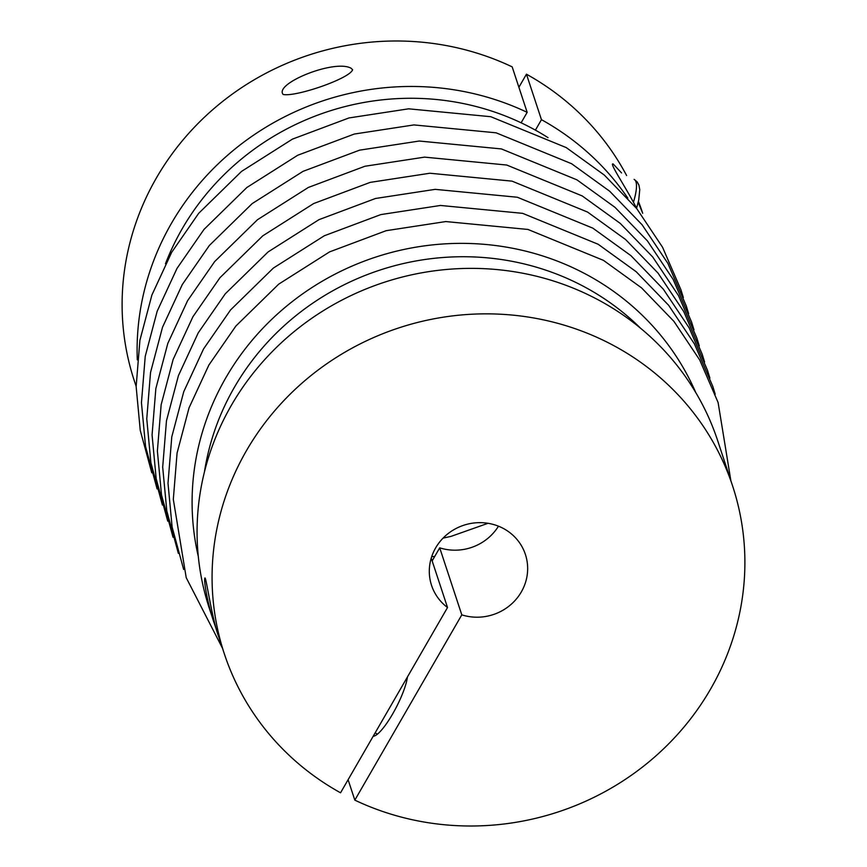 <?xml version="1.0" encoding="UTF-8"?>
<svg xmlns="http://www.w3.org/2000/svg" width="867" height="867" viewBox="0 0 867 867"><rect width="100%" height="100%" fill="white"/><g stroke="black" fill="none" stroke-linecap="round" stroke-linejoin="round"><path stroke-width="1.3" d="M136.141 386.335L134.342 380.884A267.643 254.8 161.8 0 1 217.682 105.46A267.643 254.8 161.8 0 1 512.169 66.867L527.169 112.342A267.643 254.8 161.8 0 0 137.3 359.87M627.816 198.131A267.643 254.8 161.8 0 0 541.452 119.679L535.405 130.137A255.288 243.042 161.8 0 0 521.121 122.8A255.288 243.042 161.8 0 0 165.467 263.785M638.21 202.325L642.696 213.271A267.643 254.8 161.8 0 0 638.437 201.382M626.603 175.524A267.643 254.8 161.8 0 0 526.453 74.204L541.452 119.679M352.62 69.739L351.07 68.233C334.554 58.956 273.734 83.687 283.162 94.46C295.441 97.212 349.737 78.669 352.62 69.739M548.02 137.647A255.288 243.042 161.8 0 0 535.405 130.137M521.121 122.8L527.169 112.342M526.453 74.204L518.899 87.274M498.471 526.182A49.408 47.035 -18.2 0 1 439.71 547.836L432.156 560.916M407.436 676.943A37.053 8.269 117.2 0 1 392.697 713.855A37.053 8.269 117.2 0 1 373.189 736.267M431.235 558.12L447.524 607.518L340.547 792.796A267.643 254.8 -18.2 0 1 224.304 653.729A267.643 254.8 -18.2 0 1 398.701 327.943A267.643 254.8 -18.2 0 1 732.658 486.116A267.643 254.8 -18.2 0 1 649.318 761.54A267.643 254.8 -18.2 0 1 354.831 800.133L348.101 779.726M354.831 800.133L461.797 614.855L439.71 547.836M224.304 653.729L218.636 636.551C212.924 621.574 207.755 587.945 205.501 578.907L205.024 577.942C203.333 578.311 207.397 604.039 214.182 623.037L209.305 608.255A267.643 254.8 -18.2 0 1 383.702 282.469A267.643 254.8 -18.2 0 1 717.67 440.642L732.658 486.116M204.417 472.06A255.288 243.042 -18.2 0 1 379.648 270.179A255.288 243.042 -18.2 0 1 640.594 328.257M214.182 623.037L216.793 630.667M447.524 607.518A49.408 47.035 -18.2 0 1 431.56 585.398A49.408 47.035 -18.2 0 1 463.747 525.25A49.408 47.035 -18.2 0 1 525.402 554.457A49.408 47.035 -18.2 0 1 512.527 603.074A49.408 47.035 -18.2 0 1 461.797 614.855M636.746 208.611C626.928 188.833 608.341 161.836 613.251 164.036L621.552 172.934M198.315 556.516A262.842 250.238 -18.2 0 1 375.378 257.206A262.842 250.238 -18.2 0 1 695.735 392.513M636.573 208.275L638.741 199.963L639.759 189.645L638.892 185.061L637.18 181.918L634.113 179.382A57.645 12.864 117.2 0 1 633.43 202.358M488.013 523.3L451.035 536.37L443.08 538.114M434.768 556.386L431.668 556.744M683.348 297.554L680.931 289.773L662.561 247.258L636.779 208.654L604.364 175.101L566.292 147.618L490.787 116.709L408.628 108.819L348.978 117.945L292.407 139.143L241.525 171.417L198.706 213.293L171.688 252.308L151.888 295.062L139.912 340.276L136.141 386.606L140.259 430.422L151.79 472.818M688.658 313.659L686.241 305.878L667.872 263.373L642.089 224.759L609.674 191.217L571.602 163.722L496.097 132.814L413.938 124.924L354.289 134.049L297.717 155.247L246.835 187.521L204.016 229.397L176.998 268.412L157.198 311.166L145.222 356.38L141.451 402.711L145.569 446.538L157.1 488.923M693.968 329.763L691.552 321.982L673.182 279.477L647.4 240.863L614.985 207.321L576.913 179.827L501.408 148.929L419.249 141.028L359.599 150.154L303.027 171.352L252.145 203.626L209.326 245.513L182.308 284.528L162.508 327.271L150.533 372.485L146.761 418.826L150.88 462.642L162.411 505.027M730.859 480.665L718.104 402.516L699.734 360.011L673.952 321.397L641.537 287.855L603.465 260.36L527.96 229.452L445.801 221.562L386.151 230.687L329.579 251.885L278.697 284.159L235.878 326.035L208.86 365.061L189.06 407.804L177.085 453.018L173.313 499.349L186.221 577.682L222.505 648.278M715.21 394.192L712.793 386.411L694.424 343.896L668.641 305.292L636.226 271.75L598.154 244.256L522.649 213.347L440.49 205.457L380.841 214.583L324.269 235.781L273.387 268.055L230.568 309.931L203.55 348.946L183.75 391.7L171.774 436.914L168.003 483.244L172.121 527.06L183.652 569.456M377.47 734.121L375.118 732.908M709.9 378.088L707.483 370.296L689.113 327.791L663.331 289.188L630.916 255.635L592.844 228.151L517.339 197.243L435.18 189.353L375.53 198.478L318.958 219.665L268.076 251.95L225.257 293.826L198.24 332.841L178.439 375.595L166.464 420.809L162.693 467.14L166.811 510.956L178.342 553.341M704.589 361.983L702.172 354.191L683.803 311.687L658.02 273.083L625.606 239.53L587.533 212.047L512.029 181.138L429.869 173.237L370.22 182.373L313.648 203.561L262.766 235.846L219.947 277.722L192.929 316.737L173.129 359.48L161.154 404.705L157.382 451.035L161.5 494.851L173.032 537.237M699.279 345.879L696.862 338.087L678.493 295.582L652.71 256.979L620.295 223.426L582.223 195.931L506.718 165.033L424.559 157.133L364.909 166.258L308.338 187.456L257.456 219.741L214.637 261.617L187.619 300.632L167.819 343.375L155.843 388.589L152.072 434.931L156.19 478.747L167.721 521.132"/></g></svg>
